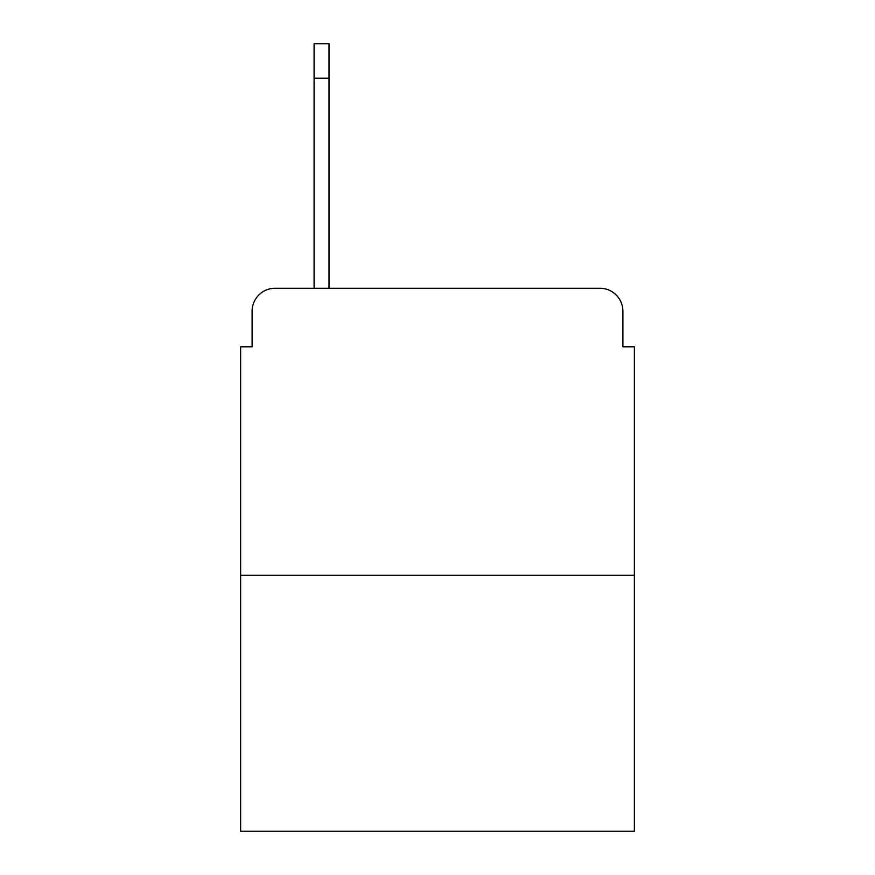 <?xml version="1.0" encoding="UTF-8"?>
<svg xmlns="http://www.w3.org/2000/svg" width="875" height="875" viewBox="0 0 875 875"><rect width="100%" height="100%" fill="white"/><g stroke="black" fill="none" stroke-linecap="round" stroke-linejoin="round"><path stroke-width="1.31" d="M252.109 311.227L252.109 346.806L252.109 311.227A22.958 22.958 0 0 1 275.067 288.269L314.092 288.269L314.092 43.75L329.022 43.75L329.022 288.269L347.955 288.269M634.375 575.258L240.625 575.258L240.625 831.25L634.375 831.25L634.375 346.806L622.891 346.806L622.891 311.227A22.958 22.958 0 0 0 599.933 288.269L275.067 288.269M240.625 575.258L240.625 346.806L252.109 346.806M527.045 288.269L599.933 288.269M622.891 346.806L622.891 311.227M329.022 78.192L314.092 78.192"/></g></svg>
